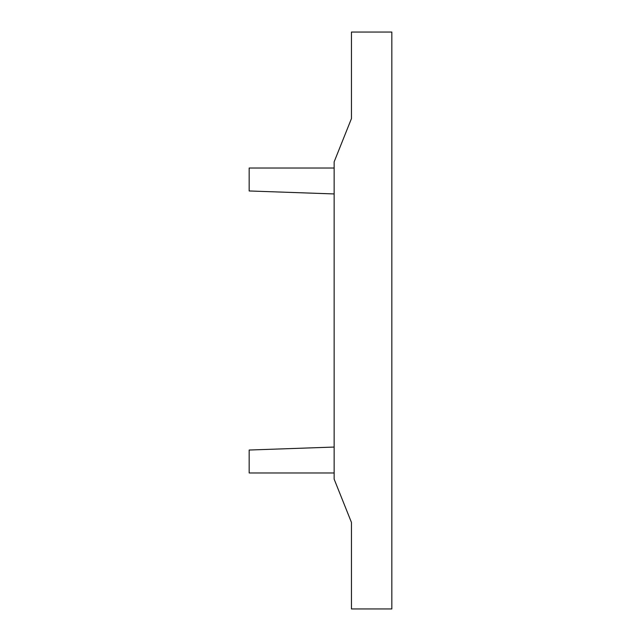 <?xml version="1.0" encoding="UTF-8"?>
<svg xmlns="http://www.w3.org/2000/svg" width="641" height="641" viewBox="0 0 641 641"><rect width="100%" height="100%" fill="white"/><g stroke="black" fill="none" stroke-linecap="round" stroke-linejoin="round"><path stroke-width="0.96" d="M334.145 447.057L249.165 450.03L249.165 472.978L334.145 472.978M334.145 161.852L334.145 479.148L351.452 522.415L351.452 608.95L391.835 608.95L391.835 32.05L351.452 32.05L351.452 118.585L334.145 161.852M334.145 168.022L249.165 168.022L249.165 190.97L334.145 193.943"/></g></svg>
